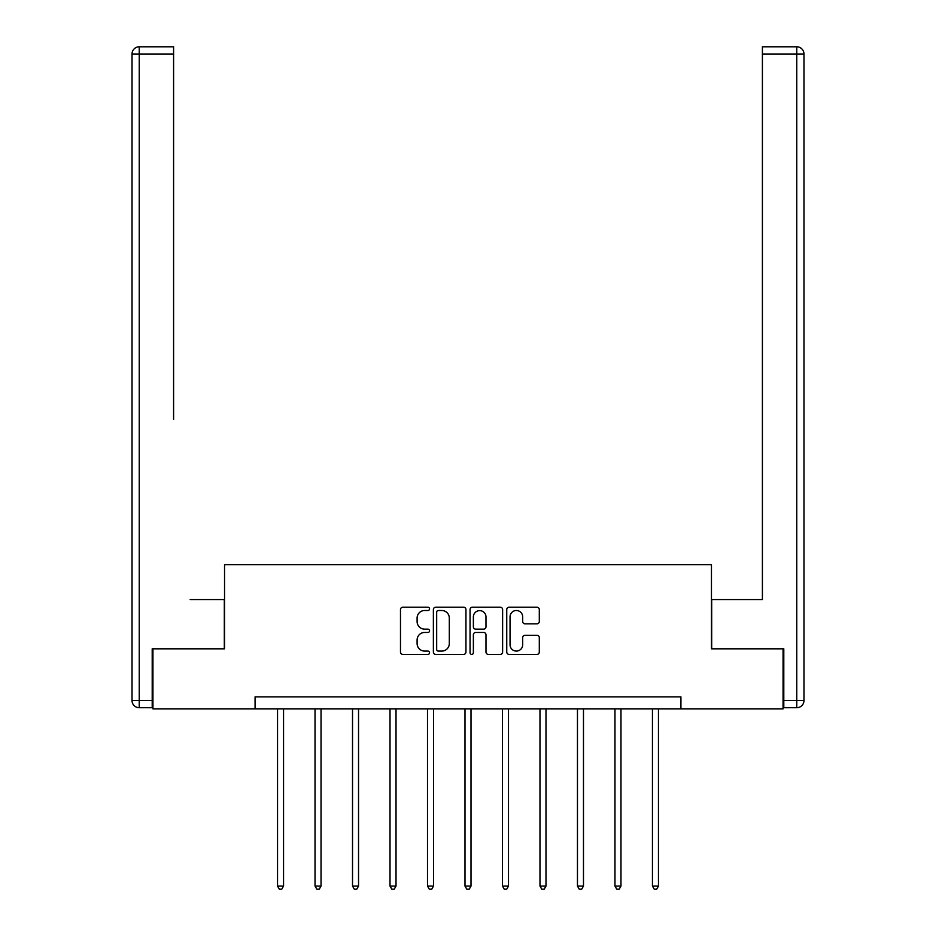 <?xml version="1.0" encoding="UTF-8"?>
<svg xmlns="http://www.w3.org/2000/svg" width="936" height="936" viewBox="0 0 936 936"><rect width="100%" height="100%" fill="white"/><g stroke="black" fill="none" stroke-linecap="round" stroke-linejoin="round"><path stroke-width="1.4" d="M429.554 608.856A1.65 1.65 0 0 0 427.892 607.207L402.831 607.207A2.363 2.363 0 0 0 400.479 609.57L400.479 652.029A2.363 2.363 0 0 0 402.831 654.393L427.892 654.393A1.65 1.65 0 0 0 429.554 652.743A1.65 1.65 0 0 0 427.892 651.082L424.651 651.082A7.546 7.546 0 0 1 417.105 643.535L417.105 640.002A7.546 7.546 0 0 1 424.651 632.455L427.892 632.455A1.65 1.65 0 0 0 429.554 630.794A1.65 1.65 0 0 0 427.892 629.144L424.651 629.144A7.546 7.546 0 0 1 417.105 621.598L417.105 618.064A7.546 7.546 0 0 1 424.651 610.506L427.892 610.506A1.65 1.65 0 0 0 429.554 608.856M536.936 623.844A2.363 2.363 0 0 0 539.3 621.481L539.3 609.57A2.363 2.363 0 0 0 536.936 607.207L509.102 607.207A2.363 2.363 0 0 0 506.75 609.57L506.75 652.029A2.363 2.363 0 0 0 509.102 654.393L536.936 654.393A2.363 2.363 0 0 0 539.3 652.029L539.3 637.638A2.363 2.363 0 0 0 536.936 635.275L525.026 635.275A2.363 2.363 0 0 0 522.674 637.638L522.674 644.775A6.306 6.306 0 0 1 516.356 651.082A6.306 6.306 0 0 1 510.05 644.775L510.05 616.824A6.306 6.306 0 0 1 516.356 610.506A6.306 6.306 0 0 1 522.674 616.824L522.674 621.481A2.363 2.363 0 0 0 525.026 623.844L536.936 623.844M173.593 46.8L139.23 46.8L173.593 46.8L158.219 46.8L173.593 46.8L173.593 54.007L139.23 54.007L139.23 700.491L152.205 700.491L152.205 648.823L224.546 648.823L224.546 564.712L711.454 564.712L711.454 648.823L783.069 648.823L783.069 708.903L680.928 708.903L680.928 696.887L255.072 696.887L255.072 708.903L680.928 708.903M152.931 648.823L152.931 708.903L255.072 708.903M465.941 609.57A2.363 2.363 0 0 0 463.577 607.207L435.743 607.207A2.363 2.363 0 0 0 433.38 609.57L433.38 652.029A2.363 2.363 0 0 0 435.743 654.393L463.577 654.393A2.363 2.363 0 0 0 465.941 652.029L465.941 609.57M472.423 607.207L500.257 607.207A2.363 2.363 0 0 1 502.62 609.57L502.62 652.029A2.363 2.363 0 0 1 500.257 654.393L488.346 654.393A2.363 2.363 0 0 1 485.983 652.029L485.983 634.807A2.363 2.363 0 0 0 483.631 632.455L475.722 632.455A2.363 2.363 0 0 0 473.37 634.807L473.37 652.743A1.65 1.65 0 0 1 471.721 654.393A1.65 1.65 0 0 1 470.059 652.743L470.059 609.57A2.363 2.363 0 0 1 472.423 607.207M438.34 610.506A1.65 1.65 0 0 0 436.679 612.167L436.679 649.432A1.65 1.65 0 0 0 438.34 651.082L441.757 651.082A7.546 7.546 0 0 0 449.303 643.535L449.303 618.064A7.546 7.546 0 0 0 441.757 610.506L438.34 610.506M485.983 616.941A6.306 6.306 0 0 0 479.677 610.635A6.306 6.306 0 0 0 473.37 616.941L473.37 626.792A2.363 2.363 0 0 0 475.722 629.144L483.631 629.144A2.363 2.363 0 0 0 485.983 626.792L485.983 616.941M277.536 708.903L277.536 886.076L283.549 886.076L283.549 708.903M283.549 886.076L281.748 889.2L279.337 889.2L277.536 886.076M224.312 648.823L224.312 599.555L190.184 599.555M173.593 54.007L173.593 419.305M132.023 700.491L139.23 700.491L139.23 707.71L152.205 707.71L139.23 707.71A7.207 7.207 0 0 1 132.023 700.491L132.023 54.007A7.207 7.207 0 0 1 139.23 46.8A7.207 7.207 0 0 0 132.023 54.007A7.207 7.207 0 0 1 139.23 46.8A7.207 7.207 0 0 0 132.023 54.007L139.23 54.007L139.23 46.8M152.205 700.491L152.205 707.71M745.817 599.555L762.407 599.555L762.407 46.8L796.77 46.8L777.781 46.8M711.688 648.823L711.688 599.555L762.407 599.555L762.407 419.305M783.795 700.491L796.77 700.491L796.77 54.007L803.977 54.007A7.207 7.207 0 0 0 796.77 46.8A7.207 7.207 0 0 1 803.977 54.007L803.977 700.491A7.207 7.207 0 0 1 796.77 707.71L783.795 707.71L783.795 648.823L783.069 648.823M796.77 707.71A7.207 7.207 0 0 0 803.977 700.491L796.77 700.491L796.77 707.71M315.034 708.903L315.034 886.076L321.036 886.076L321.036 708.903M321.036 886.076L319.235 889.2L316.836 889.2L315.034 886.076M352.521 708.903L352.521 886.076L358.535 886.076L358.535 708.903M358.535 886.076L356.733 889.2L354.323 889.2L352.521 886.076M390.008 708.903L390.008 886.076L396.022 886.076L396.022 708.903M396.022 886.076L394.22 889.2L391.821 889.2L390.008 886.076M427.506 708.903L427.506 886.076L433.508 886.076L433.508 708.903M433.508 886.076L431.707 889.2L429.308 889.2L427.506 886.076M464.993 708.903L464.993 886.076L471.007 886.076L471.007 708.903M471.007 886.076L469.205 889.2L466.795 889.2L464.993 886.076M502.492 708.903L502.492 886.076L508.494 886.076L508.494 708.903M508.494 886.076L506.692 889.2L504.293 889.2L502.492 886.076M539.978 708.903L539.978 886.076L545.992 886.076L545.992 708.903M545.992 886.076L544.179 889.2L541.78 889.2L539.978 886.076M577.465 708.903L577.465 886.076L583.479 886.076L583.479 708.903M583.479 886.076L581.677 889.2L579.267 889.2L577.465 886.076M614.964 708.903L614.964 886.076L620.966 886.076L620.966 708.903M620.966 886.076L619.164 889.2L616.765 889.2L614.964 886.076M652.45 708.903L652.45 886.076L658.464 886.076L658.464 708.903M658.464 886.076L656.662 889.2L654.252 889.2L652.45 886.076M796.77 46.8L796.77 54.007L762.407 54.007"/></g></svg>
